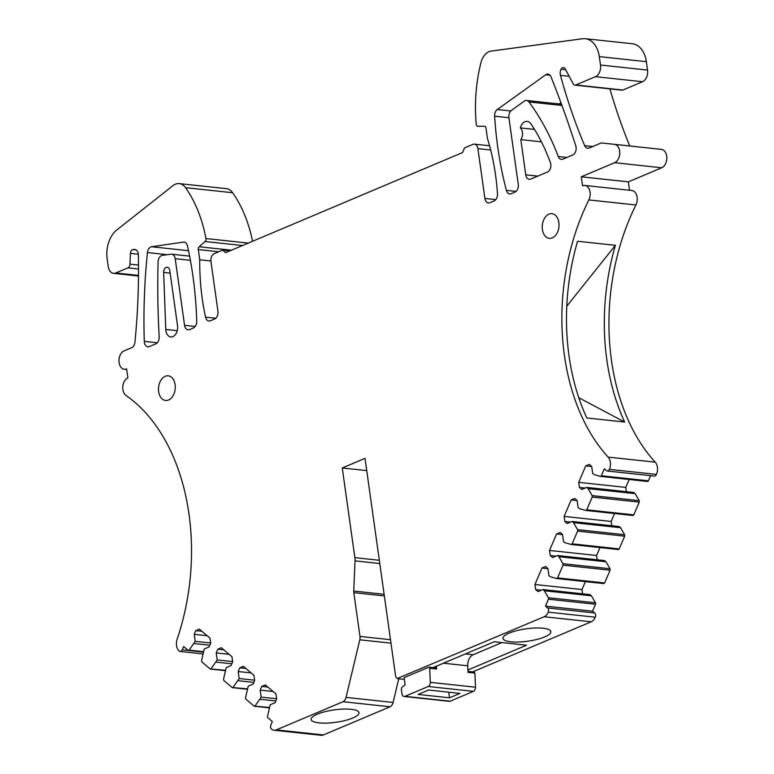 <?xml version="1.0" encoding="UTF-8"?>
<svg xmlns="http://www.w3.org/2000/svg" width="774" height="774" viewBox="0 0 774 774"><rect width="100%" height="100%" fill="white"/><g stroke="black" fill="none" stroke-linecap="round" stroke-linejoin="round"><path stroke-width="1.16" d="M472.662 671.88L591.191 621.803L544.132 616.752A9.414 6.337 -83.9 0 0 548.224 612.157A3.135 2.109 -83.9 0 0 547.615 607.938L545.476 606.129L548.437 599.211A1.258 0.842 -83.9 0 0 548.398 597.751L544.325 590.755L542.913 589.556L538.046 591.617L535.647 589.585L541.374 590.204M398.755 678.788L393.095 702.444A6.279 4.228 96.1 0 1 390.077 706.768L323.397 734.942A9.414 6.337 96.1 0 1 321.123 735.3L274.064 730.25A9.414 6.337 -83.9 0 0 276.337 729.892L323.397 734.942M242.494 245.532L205.091 241.517A2.516 1.693 -83.9 0 0 205.952 238.547A125.533 84.54 -83.9 0 0 185.576 187.676A16.322 10.991 -83.9 0 0 179.278 183.602L226.337 188.653A16.322 10.991 96.1 0 1 232.635 192.726A125.533 84.54 96.1 0 1 252.556 241.275M646.367 61.668L599.308 56.618A25.107 16.912 -83.9 0 0 585.299 38.7L632.358 43.75A25.107 16.912 96.1 0 1 646.367 61.668L647.548 70.076A9.414 6.337 96.1 0 1 642.555 81.725L622.867 90.036A3.764 2.535 96.1 0 1 621.957 90.181L574.898 85.13A3.764 2.535 -83.9 0 0 575.808 84.985L622.867 90.036M629.755 145.976A502.152 338.151 96.1 0 1 609.902 88.884M629.533 190.259L628.353 181.861L661.722 167.764A9.414 6.337 96.1 0 0 666.84 157.761A9.414 6.337 96.1 0 0 661.46 149.392L601.272 142.919L589.178 148.037A6.279 4.228 -83.9 0 1 587.659 148.269A6.279 4.228 -83.9 0 1 584.66 145.657L592.749 146.518M608.151 457.115A188.933 127.226 -83.9 0 1 588.859 199.924A9.414 6.337 -83.9 0 0 584.825 185.46L631.884 190.51A9.414 6.337 96.1 0 1 635.918 204.975A188.933 127.226 96.1 0 0 655.22 462.165A9.414 6.337 96.1 0 1 656.439 474.414A3.135 2.109 96.1 0 1 654.32 476.058L607.261 471.008A3.135 2.109 -83.9 0 0 609.38 469.363A9.414 6.337 -83.9 0 0 608.151 457.115L655.22 462.165M592.158 495.602L639.218 500.652L639.256 502.113L633.8 514.855L632.948 515.503L585.802 510.434L586.74 509.805L592.197 497.063L592.158 495.602L588.095 488.607L586.673 487.407L581.806 489.468L579.416 487.446L578.7 482.347L585.754 465.871L589.295 464.381L591.684 466.403L592.671 473.407L594.093 474.607L600.392 476.387A1.258 0.842 -83.9 0 0 601.33 475.758L648.389 480.809L650.595 475.662M648.389 480.809A1.258 0.842 96.1 0 1 647.451 481.438L600.585 476.407M629.156 479.483L625.76 487.397L626.36 491.674M639.218 500.652L635.154 493.667L633.732 492.467L586.673 487.407M614.566 513.53L611.17 521.453L611.77 525.72M577.568 529.648L624.628 534.708L620.564 527.713L619.142 526.514L572.083 521.463L573.505 522.663L577.568 529.648L577.617 531.109L572.15 543.851L571.222 544.48L564.914 542.7L563.501 541.5L562.514 534.495L560.115 532.473L556.583 533.973L549.521 550.449L550.237 555.539L552.626 557.561L557.493 555.509L558.915 556.709L562.979 563.704L563.027 565.155L557.57 577.897L556.632 578.526L550.324 576.756L548.911 575.556L547.924 568.551L545.535 566.52L541.994 568.019L534.931 584.496L581.99 589.546L582.59 593.813M624.628 534.708L624.676 536.159L619.219 548.901L618.368 549.55L571.222 544.48M599.976 547.576L596.58 555.5L597.18 559.766M562.979 563.704L610.038 568.755L605.974 561.76L604.562 560.56L557.493 555.509M610.038 568.755L610.086 570.215L604.629 582.948L603.778 583.596L556.632 578.526M585.386 581.622L581.99 589.546M548.398 597.751L595.458 602.801L591.384 595.806L589.972 594.606L542.913 589.556M595.458 602.801A1.258 0.842 96.1 0 1 595.496 604.262L592.536 611.179L545.476 606.129M547.615 607.938L594.674 612.989L592.536 611.179M594.674 612.989A3.135 2.109 96.1 0 1 595.283 617.207A9.414 6.337 96.1 0 1 591.191 621.803M560.927 102.671L559.138 103.958M534.931 584.496L535.647 589.585M384.117 594.297L353.747 591.036L355.024 560.879A12.558 8.456 -83.9 0 0 354.869 557.648L342.263 467.97L365.009 458.363L395.562 675.702A3.764 2.535 -83.9 0 0 397.555 678.372L544.132 616.752M585.802 510.434L579.503 508.653L578.081 507.454L577.104 500.449L574.705 498.427L571.164 499.927L564.111 516.393L564.827 521.492L567.216 523.514L572.083 521.463M607.261 471.008A3.135 2.109 -83.9 0 1 606.419 470.631L604.291 468.831L601.33 475.758M584.825 185.46A9.414 6.337 -83.9 0 0 582.551 185.818L581.284 176.811L614.662 162.704A9.414 6.337 -83.9 0 0 619.771 152.71A9.414 6.337 -83.9 0 0 614.401 144.341L601.272 142.919M574.898 85.13A3.764 2.535 -83.9 0 1 573.253 83.863L565.136 68.789A3.764 2.535 -83.9 0 0 563.482 67.531A3.764 2.535 -83.9 0 0 561.053 69.254A6.279 4.228 -83.9 0 0 560.463 75.368A502.152 338.151 -83.9 0 0 584.66 145.657M599.308 56.618L600.489 65.016A9.414 6.337 -83.9 0 1 595.496 76.674L575.808 84.985M585.299 38.7A25.107 16.912 -83.9 0 0 582.512 38.739L491.151 51.103A16.322 10.991 -83.9 0 0 480.857 62.926A125.533 84.54 -83.9 0 0 476.262 124.343A2.516 1.693 -83.9 0 0 477.674 126.288A2.516 1.693 -83.9 0 0 477.81 126.297L484.437 126.239A2.516 1.693 -83.9 0 1 484.563 126.239A2.516 1.693 -83.9 0 1 485.966 128.039L487.397 138.236A188.305 126.81 -83.9 0 1 497.479 193.79A6.279 4.228 -83.9 0 1 494.093 200.93L489.913 202.691A6.279 4.228 -83.9 0 1 488.404 202.923A6.279 4.228 -83.9 0 1 484.901 198.444L477.897 148.618A6.279 4.228 -83.9 0 0 474.394 144.138A6.279 4.228 -83.9 0 0 472.885 144.37L464.535 147.902L462.542 152.555L225.611 252.663L222.602 250.118L214.263 253.64A6.279 4.228 -83.9 0 0 210.934 261.409L217.939 311.235A6.279 4.228 -83.9 0 1 214.611 319.004L210.441 320.765A6.279 4.228 -83.9 0 1 208.922 321.007A6.279 4.228 -83.9 0 1 205.536 317.137A188.305 126.81 -83.9 0 1 199.74 259.774L198.308 249.567A2.516 1.693 -83.9 0 1 199.189 246.751L205.091 241.517M179.278 183.602A16.322 10.991 -83.9 0 0 172.97 185.634L116.835 229.936A25.107 16.912 -83.9 0 0 107.16 258.816L108.263 266.624A9.414 6.337 -83.9 0 0 113.517 273.338A9.414 6.337 -83.9 0 0 115.781 272.98L138.498 275.428M126.694 369.517L124.343 369.256A9.414 6.337 -83.9 0 1 118.964 360.897A9.414 6.337 -83.9 0 1 124.082 350.893L131.59 347.719A6.279 4.228 -83.9 0 0 134.957 342.089A502.152 338.151 -83.9 0 0 138.382 254.975A6.279 4.228 -83.9 0 0 134.792 249.451A6.279 4.228 -83.9 0 0 134.212 249.451L133.022 249.567A3.764 2.535 -83.9 0 0 130.419 253.398L129.964 264.166A3.764 2.535 -83.9 0 1 127.923 267.852L115.781 272.98M124.343 369.256A9.414 6.337 -83.9 0 0 126.617 368.908L127.874 377.915A9.414 6.337 -83.9 0 0 122.834 386.265A9.414 6.337 -83.9 0 0 126.027 395.466A188.933 127.226 -83.9 0 1 177.13 639.227A9.414 6.337 -83.9 0 0 179.287 651.079A3.135 2.109 -83.9 0 0 180.148 651.466A3.135 2.109 -83.9 0 0 182.258 649.841L183.67 646.551L188.14 650.324A1.258 0.842 -83.9 0 0 189.137 650.141L195.203 641.336L210.663 643M274.064 730.25A9.414 6.337 -83.9 0 1 271.481 729.079A3.135 2.109 -83.9 0 1 270.9 724.841L272.322 721.532L267.852 717.75A1.258 0.842 -83.9 0 1 267.504 716.424L270.203 704.775L275.07 702.715L276.657 699.009L275.941 693.91L265.308 684.913L261.767 686.412L260.18 690.118L261.157 697.122L255.091 705.927L254.095 706.111L245.871 699.154L245.522 697.829L248.212 686.18L253.088 684.119L254.675 680.414L253.959 675.315L243.317 666.317L239.776 667.817L238.189 671.522L239.176 678.527L233.109 687.331L232.113 687.515L223.88 680.559L223.531 679.233L226.231 667.585L231.097 665.524L232.684 661.818L231.968 656.72L221.335 647.722L217.794 649.222L216.207 652.927L217.184 659.932L211.118 668.736L210.122 668.92L201.898 661.964L201.55 660.638L204.239 648.989L209.106 646.929L210.702 643.223L209.986 638.124L199.344 629.127L195.803 630.626L194.216 634.332L195.203 641.336M225.205 670.245L210.122 668.92M247.187 688.841L232.113 687.515M269.178 707.436L254.095 706.111M390.077 706.768L343.017 701.718L276.337 729.892M343.017 701.718A6.279 4.228 -83.9 0 0 346.036 697.393L359.804 639.798A6.279 4.228 -83.9 0 0 359.968 636.421L353.824 592.652L384.349 595.932M353.747 591.036A6.279 4.228 -83.9 0 0 353.824 592.652M558.296 156.542A251.076 169.08 -83.9 0 0 550.024 137.23A251.076 169.08 -83.9 0 0 528.942 101.926A6.279 4.228 -83.9 0 0 526.591 100.465A6.279 4.228 -83.9 0 0 524.317 101.123L511.479 110.363A6.279 4.228 -83.9 0 0 508.905 117.706L518.27 184.347A6.279 4.228 -83.9 0 1 514.942 192.116L511.208 193.694A6.279 4.228 -83.9 0 1 509.689 193.935A6.279 4.228 -83.9 0 1 506.37 190.365A295.368 198.908 -83.9 0 1 494.634 116.197A6.279 4.228 -83.9 0 1 497.276 109.521L545.709 74.778A6.279 4.228 -83.9 0 1 547.963 74.12A6.279 4.228 -83.9 0 1 551.011 76.858A949.195 639.198 -83.9 0 1 575.788 145.918A6.279 4.228 -83.9 0 1 572.75 154.974L562.891 159.134A6.279 4.228 -83.9 0 1 561.382 159.376A6.279 4.228 -83.9 0 1 558.296 156.542L566.868 157.461M177.652 327.005A8.775 5.911 -83.9 0 0 177.546 325.757L169.787 270.513A4.576 3.086 -83.9 0 0 167.232 267.243A4.576 3.086 -83.9 0 0 163.643 272.429L165.771 329.443A8.775 5.911 -83.9 0 0 170.783 336.951A8.775 5.911 -83.9 0 0 177.652 327.005M196.731 321.191A295.368 198.908 -83.9 0 0 187.472 245.968A6.279 4.228 -83.9 0 0 184.086 242.127A6.279 4.228 -83.9 0 0 183.361 242.136L151.598 246.742A6.279 4.228 -83.9 0 0 147.447 252.556A449.917 302.973 -83.9 0 0 144.293 341.382A6.279 4.228 -83.9 0 0 147.882 346.8A6.279 4.228 -83.9 0 0 149.392 346.558L155.797 343.859A6.279 4.228 -83.9 0 0 159.192 336.806A627.685 422.691 -83.9 0 1 157.925 302.886A627.685 422.691 -83.9 0 1 158.099 261.873A6.279 4.228 -83.9 0 1 162.337 255.343L171.015 254.22A6.279 4.228 -83.9 0 1 171.702 254.22A6.279 4.228 -83.9 0 1 175.205 258.69L184.57 325.341A6.279 4.228 -83.9 0 0 188.072 329.821A6.279 4.228 -83.9 0 0 189.582 329.579L193.316 328.002A6.279 4.228 -83.9 0 0 196.731 321.191M520.825 139.63A7.537 5.07 -83.9 0 0 520.312 127.894A9.414 6.337 -83.9 0 1 527.21 121.392A9.414 6.337 -83.9 0 1 530.925 123.85A188.305 126.81 -83.9 0 1 541.026 141.023A188.305 126.81 -83.9 0 1 550.42 162.704A6.279 4.228 -83.9 0 1 547.47 172.012L530.79 179.065A6.279 4.228 -83.9 0 1 529.271 179.297A6.279 4.228 -83.9 0 1 525.769 174.818L520.825 139.63L541.452 141.845M542.4 229.491A12.394 8.35 -83.9 0 0 549.317 238.334A12.394 8.35 -83.9 0 0 558.876 222.525A12.394 8.35 -83.9 0 0 551.968 213.682A12.394 8.35 -83.9 0 0 542.4 229.491M158.641 391.625A12.394 8.35 -83.9 0 0 165.559 400.477A12.394 8.35 -83.9 0 0 175.118 384.668A12.394 8.35 -83.9 0 0 168.2 375.825A12.394 8.35 -83.9 0 0 158.641 391.625M404.347 679.388L397.594 678.663M504.329 640.059A24.168 6.25 -8 0 1 503.003 638.376A24.168 6.25 -8 0 1 522.508 629.388A24.168 6.25 -8 0 1 549.54 629.978A24.168 6.25 -8 0 1 550.865 631.652A24.168 6.25 -8 0 1 531.361 640.64A24.168 6.25 -8 0 1 504.329 640.059M432.985 667.623L494.238 641.743L526.533 645.206L467.902 669.984M329.472 722.955A24.168 6.25 -8 0 1 311.119 719.443A24.168 6.25 -8 0 1 340.628 709.216A24.168 6.25 -8 0 1 358.981 712.719A24.168 6.25 -8 0 1 329.472 722.955M261.767 686.412L267.843 687.06M260.18 690.118L273.096 691.501M261.157 697.122L276.628 698.787M260.219 699.319L275.805 700.992M239.776 667.817L245.861 668.465M238.189 671.522L251.105 672.906M239.176 678.527L254.636 680.191M238.237 680.723L253.824 682.397M217.794 649.222L223.87 649.87M216.207 652.927L229.123 654.311M217.184 659.932L232.655 661.596M216.246 662.128L231.832 663.802M195.803 630.626L201.888 631.274M194.216 634.332L207.132 635.715M209.851 645.206L194.255 643.533M210.886 260.973L199.74 259.774M222.602 250.118L229.81 250.892M628.353 181.861L581.284 176.811M615.407 245.31L577.578 241.246A188.933 127.226 96.1 0 0 586.827 417.97L624.657 422.033A188.933 127.226 96.1 0 1 615.407 245.31L566.781 306.194M609.38 469.363L656.439 474.414M585.754 465.871L591.704 466.509M578.7 482.347L625.76 487.397M579.416 487.446L585.144 488.055M588.095 488.607L635.154 493.667M571.164 499.927L577.114 500.565M564.111 516.393L611.17 521.453M564.827 521.492L570.554 522.102M573.505 522.663L620.564 527.713M556.583 533.973L562.524 534.611M549.521 550.449L596.58 555.5M550.237 555.539L555.964 556.158M558.915 556.709L605.974 561.76M541.994 568.019L547.944 568.658M591.384 595.806L544.325 590.755M534.515 129.422L520.312 127.894M342.263 467.97L366.731 470.602M624.657 422.033L578.759 397.691M443.463 663.192L467.728 665.795A10.043 6.763 96.1 0 1 473.175 654.736L501.978 642.565M436.507 666.133L436.623 668.997L435.907 667.933L428.989 667.188A1.258 0.842 -83.9 0 0 428.69 667.236L404.105 677.627L405.131 684.971L402.441 686.857A2.516 1.693 96.1 0 0 401.396 689.808L401.958 693.794A3.764 2.535 96.1 0 0 404.057 696.484A3.764 2.535 96.1 0 0 404.966 696.339L428.245 686.509L473.456 691.356L450.178 701.196A3.764 2.535 96.1 0 1 449.268 701.341L404.057 696.484M467.728 665.795L467.999 672.364L474.917 673.109L475.497 687.215A3.764 2.535 96.1 0 1 473.456 691.356M428.245 686.509A3.764 2.535 96.1 0 0 430.286 682.358L429.705 668.252A1.258 0.842 -83.9 0 0 428.989 667.188M449.53 697.8L459.95 693.398L428.583 690.031L418.154 694.433L449.53 697.8L448.736 692.198M474.917 673.109L474.201 672.045L467.96 671.377M390.502 639.701L359.968 636.421M390.986 643.146L359.804 639.798M393.095 702.444L346.036 697.393M203.214 651.65L189.137 650.141M203.136 652.085L182.258 649.841M135.363 249.576L134.212 249.451M136.05 249.886L133.022 249.567M138.333 254.249L130.419 253.398M129.964 264.166L138.507 265.085M127.923 267.852L138.527 268.994M232.635 192.726L185.576 187.676M248.261 243.094L205.952 238.547M231.416 250.205L199.189 246.751M218.713 251.753L198.308 249.567M215.782 318.23L205.536 317.137M490.687 149.992L477.897 148.618M495.776 199.615L484.901 198.444M600.489 65.016L647.548 70.076M595.496 76.674L642.555 81.725M565.649 69.747L561.053 69.254M569.18 76.297L560.463 75.368M661.46 149.392L614.401 144.341M661.722 167.764L614.662 162.704M588.859 199.924L635.918 204.975M592.197 497.063L639.256 502.113M586.74 509.805L633.8 514.855M585.976 510.453L632.861 515.484M577.617 531.109L624.676 536.159M572.15 543.851L619.219 548.901M571.396 544.499L618.281 549.53M563.027 565.155L610.086 570.215M557.57 577.897L604.629 582.948M556.806 578.546L603.691 583.577M548.437 599.211L595.496 604.262M548.224 612.157L595.283 617.207M170.154 273.135L163.643 272.429M177.265 330.682L165.771 329.443M184.793 242.291L183.361 242.136M188.498 250.699L151.598 246.742M167.368 254.694L147.447 252.556M157.277 342.776L144.293 341.382M190.385 260.325L175.205 258.69M195.174 326.473L184.57 325.341M550.043 75.242L545.709 74.778M510.792 110.972L497.276 109.521M508.905 117.735L494.634 116.197M516.055 191.41L506.37 190.365M561.953 105.477L528.942 101.926M537.775 176.114L525.769 174.818M355.024 560.879L379.792 563.54M379.337 560.279L354.869 557.648M465.435 653.904L473.175 654.736M436.623 668.997L429.705 668.252M430.286 682.358L475.497 687.215M450.178 701.196L404.966 696.339M254.423 706.256L269.1 707.833M232.432 687.66L247.119 689.237M210.451 669.065L225.128 670.642M202.798 653.895L180.148 651.466M113.517 273.338L138.498 276.018M489.584 145.764L474.394 144.138M600.489 476.407L647.548 481.457M189.601 256.136L171.702 254.22M561.489 104.209L526.591 100.465M203.136 652.047L188.469 650.479"/></g></svg>
